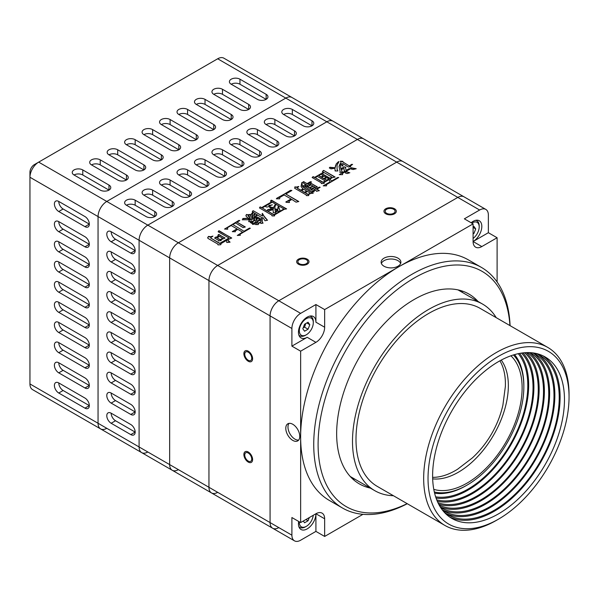 <?xml version="1.0" encoding="UTF-8"?>
<svg xmlns="http://www.w3.org/2000/svg" width="599" height="599" viewBox="0 0 599 599"><rect width="100%" height="100%" fill="white"/><g stroke="black" fill="none" stroke-linecap="round" stroke-linejoin="round"><path stroke-width="0.9" d="M362.957 514.324L324.651 536.442L315.913 531.395L300.638 540.223A12.347 7.128 -60 0 1 294.461 540.83A12.347 7.128 -60 0 1 291.9 535.177L291.9 517.536L300.638 522.575L300.638 351.171L291.9 346.132L291.9 328.484A12.347 7.128 -60 0 1 300.638 313.359L315.913 304.539L324.651 309.578L473.09 223.876L464.352 218.837L479.634 210.017L457.808 197.415A12.347 7.128 -60 0 1 463.978 196.801A12.347 7.128 120 0 0 457.808 197.415L278.805 300.758L457.808 197.415L396.688 162.127A12.347 7.128 -60 0 1 402.857 161.513L485.811 209.403A12.347 7.128 -60 0 1 488.365 215.056L488.365 232.704L497.103 237.743L497.103 281.979M291.9 328.484L270.074 315.883A12.347 7.128 -60 0 1 278.805 300.758A12.347 7.128 120 0 0 270.074 315.883L270.074 522.575L270.074 315.883L208.954 280.594A12.347 7.128 -60 0 1 217.684 265.469L396.688 162.127A12.347 7.128 -60 0 1 402.857 161.513L363.563 138.826A12.347 7.128 120 0 0 357.393 139.44L178.39 242.782A12.347 7.128 120 0 0 169.659 257.907L169.659 464.599A12.347 7.128 120 0 0 172.213 470.252A12.347 7.128 -60 0 1 169.659 464.599L169.659 257.907A12.347 7.128 -60 0 1 178.39 242.782L357.393 139.44A12.347 7.128 -60 0 1 363.563 138.826L333.007 121.185A12.347 7.128 120 0 0 326.829 121.792L147.826 225.142A12.347 7.128 120 0 0 139.095 240.266L139.095 446.959A12.347 7.128 120 0 0 141.656 452.612A12.347 7.128 -60 0 1 139.095 446.959L139.095 240.266A12.347 7.128 -60 0 1 147.826 225.142L326.829 121.792A12.347 7.128 -60 0 1 333.007 121.185L291.968 97.487A12.347 7.128 120 0 0 285.79 98.101L106.787 201.444A12.347 7.128 120 0 0 98.056 216.568L98.056 423.261A12.347 7.128 120 0 0 100.617 428.914A12.347 7.128 -60 0 1 98.056 423.261L98.056 216.568A12.347 7.128 -60 0 1 106.787 201.444L285.79 98.101A12.347 7.128 -60 0 1 291.968 97.487L223.854 58.17A12.347 7.128 120 0 0 217.684 58.777L38.68 162.127A12.347 7.128 120 0 0 29.95 177.252L29.95 172.205A6.177 3.564 120 0 1 34.315 164.643L38.68 162.127L34.315 164.643L38.68 162.127L217.684 265.469L396.688 162.127L217.684 58.777M278.805 527.622A12.347 7.128 -60 0 1 272.635 528.228A12.347 7.128 -60 0 1 270.074 522.575A12.347 7.128 120 0 0 272.635 528.228L211.507 492.94A12.347 7.128 -60 0 1 208.954 487.286L208.954 280.594A12.347 7.128 -60 0 1 217.684 265.469L300.638 313.359M306.314 259.674A4.942 2.853 180 0 1 307.759 261.688A4.942 2.853 180 0 1 302.817 264.541A4.942 2.853 180 0 1 297.875 261.688A4.942 2.853 180 0 1 300.93 259.053A4.942 2.853 180 0 1 306.314 259.674M386.64 213.296A4.942 2.853 180 0 1 385.194 211.275A4.942 2.853 180 0 1 390.136 208.422A4.942 2.853 180 0 1 395.078 211.275A4.942 2.853 180 0 1 392.023 213.91A4.942 2.853 180 0 1 386.64 213.296M248.248 360.246A4.942 2.853 60 0 1 245.021 355.896A4.942 2.853 60 0 1 245.777 351.935A4.942 2.853 60 0 1 250.711 354.788A4.942 2.853 60 0 1 250.711 360.493A4.942 2.853 60 0 1 248.248 360.246M248.248 453.009A4.942 2.853 60 0 1 251.468 457.359A4.942 2.853 60 0 1 250.711 461.32A4.942 2.853 60 0 1 245.777 458.467A4.942 2.853 60 0 1 245.777 452.762A4.942 2.853 60 0 1 248.248 453.009M217.684 492.326A12.347 7.128 -60 0 1 211.507 492.94A12.347 7.128 -60 0 1 208.954 487.286L208.954 280.594L98.056 216.568L29.95 177.252L29.95 383.944A12.347 7.128 120 0 0 32.511 389.597L100.617 428.914A12.347 7.128 -60 0 0 106.787 428.307M218.433 234.494L225.089 238.02L220.926 239.78L221.203 240.573L218.433 240.895L218.433 240.259L214.554 238.02L218.71 235.939L217.879 235.459L218.433 234.494L217.991 235.519M218.71 230.817L231.738 238.02L227.583 239.78L230.076 242.176L226.751 242.498L226.751 240.259L220.926 243.621L220.649 244.736L218.156 244.901L217.879 244.1L208.175 238.499L207.621 237.855L208.452 236.418L210.676 236.74L212.892 236.096L210.676 237.698L210.953 238.177L219.818 243.299L228.968 238.02L218.156 231.776L218.71 230.817L218.268 231.835M244.212 231.132L249.483 228.092L250.315 228.256L240.057 234.179L240.334 235.295L237.286 235.459L242.55 232.098L237.84 229.372L235.34 230.817L235.34 231.776L232.292 231.618L237.009 228.893L231.184 225.531L227.306 227.777L227.583 229.215L224.535 229.058L238.949 220.41L239.78 220.574L237.009 222.169L245.32 226.976L243.104 227.613L235.617 222.97L232.846 224.573L244.212 231.386L232.846 224.573M248.368 214.652L250.315 214.487L248.091 215.767L250.038 217.534L250.315 215.767L252.531 212.57L253.085 212.892L251.7 216.254L251.7 218.171L252.531 218.328L253.085 215.453L254.47 214.008L255.024 214.33L253.639 218.328L254.47 218.493L256.409 215.131L257.241 215.288L256.132 216.568L256.132 219.129L257.518 218.328L256.686 217.849L257.518 217.048L261.119 219.129L262.235 218.171L262.235 222.012L263.066 223.135L260.842 223.449L260.565 222.334L258.072 223.771L258.349 224.573L255.578 224.573L256.686 222.012L254.47 223.292L254.747 224.093L252.531 224.415L252.531 223.771L250.315 222.491L254.747 219.93L254.47 219.129L251.423 219.294L250.869 221.533L248.929 221.69L248.929 220.732L250.038 219.773L242.273 219.773L242.827 219.451L242.827 218.493L246.429 218.328L250.315 219.294L250.869 218.972L248.368 218.171L246.706 216.89L245.875 215.767L246.429 214.487L248.368 214.906L247.26 214.652M263.897 215.932L267.498 220.252L265.005 220.732L263.066 217.692L262.235 217.849L252.254 211.769L253.362 210.811L262.512 216.089L262.235 213.371L263.897 215.932L262.512 213.529M271.1 200.246L286.622 208.886L284.128 209.373L274.432 214.974L274.432 215.932L272.208 215.932L271.931 215.131L259.457 207.928L260.011 206.969L261.681 207.606L271.654 201.848L270.546 201.204L271.1 200.246L270.658 201.271M291.893 190.482L285.79 194.009L298.819 201.526L296.048 202.17L291.893 199.445L288.845 201.204L289.399 202.484L286.344 202.327L285.79 202.005L291.062 198.965L284.128 194.967L279.696 197.528L279.696 198.808L276.371 198.808L290.508 190.325L291.893 190.482M320.166 187.285L316.841 189.202L319.334 190.647L316.564 191.283L315.456 190.003L314.071 190.804L313.794 191.927L311.57 191.605L314.902 189.681L313.24 188.722L312.124 189.366L312.124 190.003L310.185 190.168L305.475 187.128L306.306 186.326L308.245 185.847L306.583 184.881L305.198 185.683L305.198 186.641L302.982 186.641L305.475 188.722L313.24 193.207L310.462 193.522L308.522 194.645L308.522 195.603L306.306 195.603L306.306 194.967L294.663 188.243L294.94 186.806L296.048 187.128L298.819 186.484L297.156 188.086L300.765 190.168L302.982 188.887L301.042 186.484L301.874 182.485L302.428 186.326L305.752 184.402L302.705 182.643L303.259 181.684L307.137 183.601L310.462 181.684L311.57 182.006L307.968 184.08L309.631 185.046L310.462 184.567L309.908 184.245L311.293 183.444L317.395 186.963L314.625 187.921L316.287 188.887L319.334 187.128L320.166 187.285M331.809 180.883L337.626 177.521L338.742 177.521L326.545 184.567L326.545 185.847L323.213 185.847L330.146 181.841L329.038 179.603L324.044 182.485L324.044 183.444L321.551 183.601L321.274 182.8L312.124 177.521L312.963 176.72L314.625 177.364L323.49 172.242L322.382 171.599L323.767 170.483L335.133 177.042L332.363 177.678L329.869 179.123L331.809 181.138L329.869 179.123M337.072 165.039L337.072 169.203L337.903 170.962L335.133 170.962L334.856 168.237L330.977 168.881L329.315 167.922L329.869 167.278L335.133 167.757L336.241 163.916L338.465 161.678L339.019 161.678L337.072 165.039M346.222 170.318L349.269 168.559L350.378 168.881L342.343 173.523L342.621 174.638L339.296 174.638L345.114 170.962L344.283 171.119L344.006 168.401L341.235 169.682L342.343 171.92L339.85 172.4L340.127 171.599L339.019 166.477L340.127 163.594L340.958 163.759L340.404 165.998L340.958 168.881L344.006 166.799L345.945 167.278L345.391 167.6L346.222 170.573L345.391 167.6M349.823 172.722L347.33 173.523L345.668 173.201L345.391 172.078L346.222 171.599L348.992 172.557M349.546 165.841L351.493 164.396L352.601 164.396L350.378 165.998L350.655 166.799L348.161 166.956L342.621 163.437L342.898 165.841L342.066 165.998L340.404 161.198L342.898 161.356L342.898 162L349.546 166.088L342.898 162M351.209 167.757L356.203 168.716L353.155 169.517L351.493 169.203L350.655 168.079L351.209 167.757L350.804 168.244M224.782 238.095L218.987 234.494M218.987 234.748L218.433 234.748M216.217 237.376L218.71 235.939M216.217 237.631L215.662 237.054M215.662 237.309L214.727 238.117M218.433 240.506L218.433 240.895M221.121 240.588L220.926 239.78M231.431 238.095L219.264 230.817M219.264 231.064L218.71 231.064M219.818 243.299L228.968 238.02M219.818 243.553L210.953 238.177M210.953 238.432L210.676 237.698M212.615 236.508L210.676 236.74M210.676 236.987L209.56 236.74M209.56 236.987L209.006 236.418M209.006 236.665L208.452 236.418M208.452 236.665L207.711 237.96M217.879 244.347L217.879 244.736M220.926 244.579L220.926 243.868M226.751 240.506L226.751 242.498M229.731 242.228L228.968 241.539M228.968 241.786L227.583 239.78M249.985 228.444L249.483 228.092M249.483 228.346L244.212 231.386M245.028 227.058L237.009 222.169M239.45 220.761L238.949 220.41M238.949 220.664L224.535 229.058M227.77 229.103L227.306 227.777M232.509 231.738L237.009 228.893M237.286 235.459L242.55 232.098M240.281 235.325L240.057 234.179M250.038 214.584L248.368 214.906M247.26 214.906L246.429 214.487M246.429 214.742L245.942 215.865M250.315 219.294L250.869 218.972M250.315 219.541L248.645 218.65M248.645 218.905L246.429 218.328M246.429 218.583L242.827 218.747M242.602 219.833L242.827 219.451M248.929 220.732L250.038 219.773M248.929 220.986L248.72 221.578M251.423 221.855L254.747 219.93M251.423 222.102L251.146 221.69M251.146 221.944L250.472 222.588M252.531 224.026L252.531 224.415M254.665 224.101L254.47 223.292M256.409 223.135L256.686 222.012M256.409 223.382L255.908 224.55M258.244 224.513L258.072 223.771M260.842 223.068L260.842 223.449M262.894 223.157L262.235 222.012M262.235 222.266L261.958 220.252M262.197 218.403L261.958 218.014M261.958 218.261L261.119 219.129M261.119 219.384L257.518 217.048M257.241 217.467L256.836 217.939M256.132 219.129L257.518 218.328M256.132 219.384L255.855 218.014M256.964 215.385L256.409 215.131M256.409 215.385L255.855 215.767M255.855 216.022L255.024 216.89M255.024 217.145L254.47 218.493M254.47 218.747L253.639 218.328M253.639 218.583L253.639 217.946M255.024 214.262L254.47 214.008M254.47 214.262L253.085 215.453M253.085 215.7L252.531 216.98M251.7 218.171L252.531 218.328M252.988 213.087L252.531 212.57M252.531 212.825L251.423 213.85M251.423 214.105L250.315 215.767M250.315 216.022L250.038 217.534M250.038 217.781L248.091 216.089M267.296 220.29L265.559 218.171M265.559 218.425L263.897 216.187M262.512 213.783L262.235 213.371M262.235 213.626L262.235 214.652M253.362 210.811L262.512 216.089M253.362 211.065L252.808 210.811M252.808 211.065L252.359 211.836M286.3 208.954L271.654 200.246M271.654 200.5L271.1 200.5M261.681 207.606L271.654 201.848M261.681 207.86L260.565 206.969M260.565 207.224L260.011 206.969M260.011 207.224L259.569 207.995M271.931 215.385L271.931 215.767M274.634 215.812L274.432 214.974M298.512 201.601L285.79 194.009M291.526 190.692L290.508 190.325M290.508 190.579L276.648 198.329M279.696 198.808L279.696 197.775M286.015 202.133L291.062 198.965M289.542 202.402L288.845 201.204M319.02 190.714L316.841 189.202M319.836 187.472L319.334 187.128M319.334 187.375L316.287 188.887M316.287 189.134L314.625 187.921M317.088 187.038L311.293 183.444M311.293 183.698L310.739 183.444M310.739 183.698L310.072 184.335M309.631 185.046L310.462 184.567M309.631 185.293L307.968 184.08M311.285 182.171L310.462 181.684M310.462 181.931L307.137 183.601M307.137 183.856L303.813 181.684M303.813 181.931L303.259 181.684M303.259 181.931L302.809 182.702M302.428 186.326L305.752 184.402M302.428 186.574L302.151 184.567M302.151 184.814L301.874 182.485M301.874 182.732L301.042 186.484M300.765 190.168L302.982 188.887M300.765 190.415L297.156 188.086M298.542 186.895L297.433 186.963M297.433 187.217L296.048 187.128M296.048 187.375L295.217 186.963M295.217 187.217L294.94 186.806M294.94 187.375L294.715 188.273M306.306 195.222L306.306 195.603M308.725 195.491L308.522 194.645M312.873 193.245L305.475 188.722M305.475 188.977L303.813 187.442M303.813 187.697L302.982 186.641M305.4 186.529L305.198 185.683M307.137 186.484L308.245 185.847M307.137 186.738L306.86 186.326M306.86 186.574L306.306 186.326M306.306 186.574L305.64 187.217M312.124 190.003L312.124 189.613M311.794 191.732L314.902 189.681M314.071 191.762L314.071 191.059M316.287 190.737L316.287 191.126M338.3 177.776L337.626 177.521M337.626 177.776L331.809 181.138M334.826 177.117L323.767 170.483M323.767 170.73L323.213 170.483M323.213 170.73L322.517 171.673M314.625 177.364L323.49 172.242M314.625 177.611L313.517 176.72M313.517 176.975L312.963 176.72M312.963 176.975L312.289 177.618M321.274 183.054L321.274 183.444M324.254 183.324L324.044 182.485M323.617 185.862L330.146 181.841M326.545 185.847L326.545 184.814M337.791 170.97L337.072 169.45L337.072 165.294M338.18 162.089L336.241 163.916M336.241 164.171L335.41 165.998M335.41 166.252L335.133 167.757M335.133 168.012L334.025 167.757M334.025 168.012L331.532 167.6M331.532 167.855L330.423 167.278M330.423 167.533L329.869 167.278M335.245 171.022L335.41 170.483M350.093 169.045L349.269 168.559M349.269 168.813L346.222 170.573M345.638 167.458L344.006 166.799M344.006 167.054L340.958 168.881M340.958 169.135L340.681 167.757M340.681 168.012L340.404 165.998M340.898 163.976L340.681 163.594M340.681 163.849L340.127 163.594M340.127 163.849L339.034 166.679M339.85 172.4L340.127 171.599M342.246 171.973L341.235 169.682M344.283 170.408L344.283 171.119M339.296 174.638L345.114 170.962M342.568 174.676L342.343 173.523M348.992 172.812L346.499 171.763M346.499 172.01L346.222 171.599M346.222 171.853L345.391 172.4M352.249 164.65L351.493 164.396M351.493 164.65L349.546 166.088M342.898 161.61L340.494 161.453M342.868 165.856L342.621 163.437M350.587 166.844L350.378 165.998M355.836 168.903L351.209 168.012M222.588 238.432L220.095 239.87L217.048 237.855L220.095 239.615L222.588 238.432M256.132 221.944L253.639 223.382L251.977 222.424L253.639 223.135L256.132 221.944M259.734 219.863L257.518 221.143L256.132 220.028L257.518 220.889L259.734 219.863M260.842 220.185L260.842 221.787L257.795 223.547L257.518 221.533L257.795 222.581M275.263 204.821L276.094 204.663L275.263 204.821L273.593 207.703L269.992 206.902L269.528 207.389M267.221 210.811L267.775 209.53L273.316 208.886L273.593 207.771L273.316 209.141L267.775 209.785L267.221 211.065L262.235 207.928L267.221 211.065M272.275 204.978L268.884 205.622M277.756 210.099L275.263 211.544L274.986 209.53L275.263 211.29L277.756 210.099M280.25 211.222L283.851 208.886L280.25 211.222L278.31 206.58L277.756 209.463L274.709 208.729L277.756 209.463M279.973 211.38L273.87 214.906L267.775 211.133L273.87 214.652L279.973 211.38M278.033 210.9L275.817 211.934L275.54 212.727L273.316 212.727L273.316 212.091L273.151 212.63M275.817 212.57L275.817 212.181M306.583 191.216L304.367 192.496L301.596 190.647L304.367 192.242L306.583 191.216M310.185 193.297L307.968 194.578L305.198 192.728L307.968 194.323L310.185 193.297M312.678 186.094L309.354 188.019L307.691 187.053L309.354 187.764L312.678 186.094M314.625 187.217L311.293 189.134L309.908 188.333L311.293 188.887L314.625 187.217M323.213 175.851L320.997 177.132L318.78 175.604L320.997 176.885L323.213 175.851M325.991 177.454L323.767 178.734L321.828 177.611L323.767 178.48L325.991 177.454M328.761 179.056L326.545 180.336L324.598 179.213L326.545 180.082L328.761 179.056M325.152 181.138L322.936 182.418L315.179 177.678L322.936 182.163L325.152 181.138M331.809 177.297L329.869 178.412L322.105 173.68L329.869 178.165L331.809 177.297M222.588 238.177L219.541 236.418L217.048 237.855M256.132 221.69L255.024 220.41L251.977 222.169M259.734 219.608L258.072 218.65L256.132 219.773M257.795 223.547L260.842 221.787M260.842 221.533L260.842 219.93L257.518 221.533M257.795 222.334L257.795 223.292M276.094 204.409L272.208 202.17L265.836 205.846M268.884 205.367L272.208 204.978M272.208 204.731L267.775 206.969L266.113 206.969L265.282 206.168L262.235 207.928M273.593 207.771L270.546 208.25L269.715 207.059M269.992 206.648L270.546 207.224M270.546 206.969L272.208 207.539M272.208 207.291L273.593 207.703M273.593 207.449L274.147 206.423M274.147 206.168L275.263 204.566M277.756 209.852L274.986 209.53M283.851 208.886L276.371 204.566L275.263 205.532L274.709 208.729M277.756 209.208L278.033 206.737M278.31 206.326L278.587 206.737M278.587 206.49L279.696 209.942M279.696 209.687L280.25 210.968M279.973 211.133L278.033 211.29M273.316 212.091L273.039 209.687L267.775 211.133M306.583 190.961L303.813 189.366L301.596 190.647M310.185 193.043L307.414 191.448L305.198 192.728M312.678 185.847L311.016 184.881L307.691 186.806M314.625 186.963L313.24 186.162L309.908 188.086M323.213 175.604L320.997 174.324L318.78 175.604M325.991 177.199L324.044 176.084L321.828 177.364M328.761 178.802L326.822 177.678L324.598 178.959M325.152 180.883L317.395 176.398L315.179 177.678M331.809 177.042L324.044 172.557L322.105 173.68M178.39 469.646A12.347 7.128 -60 0 1 172.213 470.252L100.617 428.914M313.24 515.297A9.876 5.705 -60 0 1 306.314 526.356L305.438 526.858A11.111 6.417 -60 0 1 299.882 527.412A11.111 6.417 -60 0 1 298.811 526.491M306.314 526.356A9.876 5.705 -60 0 1 299.328 522.328A9.876 5.705 -60 0 1 299.335 521.826M303.319 521.025L304.562 522.792L308.058 520.778L309.301 517.573M305.902 519.535L308.058 520.778M309.661 316.13A11.111 6.417 -60 0 1 310.993 316.594A11.111 6.417 -60 0 1 313.299 321.678L313.299 322.689A9.876 5.705 -60 0 1 306.314 334.789A9.876 5.705 -60 0 1 299.328 330.753A9.876 5.705 -60 0 1 306.314 318.653A9.876 5.705 -60 0 1 313.299 322.689M306.314 334.789L305.438 335.29A11.111 6.417 -60 0 1 299.882 335.844A11.111 6.417 -60 0 1 298.811 334.923M308.058 329.203L309.803 324.703L308.058 322.217L304.562 324.239L302.817 328.739L304.562 331.225L308.058 329.203L304.562 327.189L303.229 327.683M306.778 322.958L309.803 324.703M305.745 323.55L304.562 327.189M475.569 220.342A11.111 6.417 -60 0 1 476.901 220.806A11.111 6.417 -60 0 1 479.2 225.898L479.2 226.901A9.876 5.705 -60 0 1 473.09 238.439M471.787 223.127A9.876 5.705 -60 0 1 479.2 226.901M473.09 233.924L473.959 233.423L475.711 228.923L473.959 226.437L473.09 226.939M473.09 227.41L475.711 228.923M473.09 232.921L473.959 233.423M352.249 478.556A109.595 63.277 120 0 0 355.027 479.26M462.772 292.641A109.595 63.277 120 0 0 460.766 290.59M370.309 488.08A109.595 63.277 -60 0 1 359.355 483.895A109.595 63.277 -60 0 1 342.553 396.074A109.595 63.277 -60 0 1 414.149 299.5A109.595 63.277 -60 0 1 468.942 294.072A109.595 63.277 -60 0 1 478.054 301.469M292.776 424.272A9.876 5.705 60 0 1 299.23 432.98A9.876 5.705 60 0 1 297.718 440.894A9.876 5.705 60 0 1 287.834 435.188A9.876 5.705 60 0 1 287.834 423.785A9.876 5.705 60 0 1 292.776 424.272M397.998 258.162A9.876 5.705 180 0 1 400.888 262.19A9.876 5.705 180 0 1 391.012 267.895A9.876 5.705 180 0 1 381.129 262.19A9.876 5.705 180 0 1 387.231 256.926A9.876 5.705 180 0 1 397.998 258.162M479.634 210.017A12.347 7.128 -60 0 1 485.811 209.403M509.944 325.579A135.838 78.424 120 0 0 411.812 279.456A135.838 78.424 120 0 0 318.129 441.718A135.838 78.424 120 0 0 407.14 503.639M298.684 440.048A9.876 5.705 60 0 1 294.963 439.142A9.876 5.705 60 0 1 288.845 431.445A9.876 5.705 60 0 1 289.047 423.366M381.376 263.455A9.876 5.705 180 0 1 388.264 259.232A9.876 5.705 180 0 1 397.998 260.677A9.876 5.705 180 0 1 400.641 263.455M291.9 346.132L307.182 337.304A12.347 7.128 -60 0 1 301.012 337.918A12.347 7.128 -60 0 1 299.118 328.027A12.347 7.128 -60 0 1 307.182 317.141A12.347 7.128 -60 0 1 313.359 316.534A12.347 7.128 -60 0 1 315.913 322.187L315.913 304.539M324.651 309.578L324.651 327.226A12.347 7.128 -60 0 1 315.913 342.351L300.638 351.171M342.508 508.034L329.405 500.472A138.923 80.206 -60 0 1 300.638 436.873A138.923 80.206 -60 0 1 398.867 266.727A138.923 80.206 -60 0 1 468.328 259.846L481.424 267.409A138.923 80.206 120 0 0 342.501 347.622A138.923 80.206 120 0 0 342.508 508.034A138.923 80.206 120 0 0 407.283 503.722M300.638 522.575L315.913 513.755A12.347 7.128 -60 0 1 322.09 513.141A12.347 7.128 -60 0 1 324.651 518.794L324.651 536.442M315.913 531.395L315.913 513.755A12.347 7.128 -60 0 1 310.529 526.184A12.347 7.128 -60 0 1 301.012 529.494A12.347 7.128 -60 0 1 298.676 521.444M471.128 222.746A12.347 7.128 -60 0 1 473.09 221.36A12.347 7.128 -60 0 1 479.26 220.746A12.347 7.128 -60 0 1 481.154 230.645A12.347 7.128 -60 0 1 473.09 241.524L488.365 232.704M497.103 237.743L481.821 246.563A12.347 7.128 -60 0 1 475.643 247.177A12.347 7.128 -60 0 1 473.09 241.524L473.09 223.876M510.086 325.669A138.923 80.206 120 0 0 481.424 267.409M147.826 451.998A12.347 7.128 -60 0 1 141.656 452.612M130.799 253.122L111.152 241.779A6.177 3.564 60 0 1 107.124 236.335A6.177 3.564 60 0 1 108.067 231.386A6.177 3.564 60 0 1 111.152 231.693L130.799 243.037A6.177 3.564 60 0 1 134.835 248.48A6.177 3.564 60 0 1 133.891 253.422A6.177 3.564 60 0 1 130.799 253.122L135.164 250.599L115.525 239.256L111.152 241.779M130.799 273.286L111.152 261.943A6.177 3.564 60 0 1 107.124 256.499A6.177 3.564 60 0 1 108.067 251.55A6.177 3.564 60 0 1 111.152 251.857L130.799 263.201A6.177 3.564 60 0 1 134.835 268.644A6.177 3.564 60 0 1 133.891 273.593A6.177 3.564 60 0 1 130.799 273.286L135.164 270.763L115.525 259.419L111.152 261.943M130.799 293.45L111.152 282.107A6.177 3.564 60 0 1 107.124 276.663A6.177 3.564 60 0 1 108.067 271.721A6.177 3.564 60 0 1 111.152 272.021L130.799 283.364A6.177 3.564 60 0 1 134.835 288.808A6.177 3.564 60 0 1 133.891 293.757A6.177 3.564 60 0 1 130.799 293.45L135.164 290.927L115.525 279.583L111.152 282.107M130.799 313.614L111.152 302.27A6.177 3.564 60 0 1 107.124 296.834A6.177 3.564 60 0 1 108.067 291.885A6.177 3.564 60 0 1 111.152 292.192L130.799 303.536A6.177 3.564 60 0 1 134.835 308.972A6.177 3.564 60 0 1 133.891 313.921A6.177 3.564 60 0 1 130.799 313.614L135.164 311.098L115.525 299.755L111.152 302.27M130.799 333.778L111.152 322.434A6.177 3.564 60 0 1 107.124 316.998A6.177 3.564 60 0 1 108.067 312.049A6.177 3.564 60 0 1 111.152 312.356L130.799 323.7A6.177 3.564 60 0 1 134.835 329.136A6.177 3.564 60 0 1 133.891 334.085A6.177 3.564 60 0 1 130.799 333.778L135.164 331.262L115.525 319.918L111.152 322.434M130.799 353.949L111.152 342.606A6.177 3.564 60 0 1 107.124 337.162A6.177 3.564 60 0 1 108.067 332.213A6.177 3.564 60 0 1 111.152 332.52L130.799 343.863A6.177 3.564 60 0 1 134.835 349.307A6.177 3.564 60 0 1 133.891 354.249A6.177 3.564 60 0 1 130.799 353.949L135.164 351.426L115.525 340.082L111.152 342.606M130.799 374.113L111.152 362.769A6.177 3.564 60 0 1 107.124 357.326A6.177 3.564 60 0 1 108.067 352.377A6.177 3.564 60 0 1 111.152 352.684L130.799 364.027A6.177 3.564 60 0 1 134.835 369.471A6.177 3.564 60 0 1 133.891 374.42A6.177 3.564 60 0 1 130.799 374.113L135.164 371.59L115.525 360.246L111.152 362.769M130.799 394.277L111.152 382.933A6.177 3.564 60 0 1 107.124 377.49A6.177 3.564 60 0 1 108.067 372.548A6.177 3.564 60 0 1 111.152 372.848L130.799 384.191A6.177 3.564 60 0 1 134.835 389.635A6.177 3.564 60 0 1 133.891 394.584A6.177 3.564 60 0 1 130.799 394.277L135.164 391.753L115.525 380.41L111.152 382.933M130.799 414.441L111.152 403.097A6.177 3.564 60 0 1 107.124 397.661A6.177 3.564 60 0 1 108.067 392.712A6.177 3.564 60 0 1 111.152 393.019L130.799 404.362A6.177 3.564 60 0 1 134.835 409.798A6.177 3.564 60 0 1 133.891 414.748A6.177 3.564 60 0 1 130.799 414.441L135.164 411.917L115.525 400.581L111.152 403.097M130.799 434.604L111.152 423.261A6.177 3.564 60 0 1 107.124 417.825A6.177 3.564 60 0 1 108.067 412.876A6.177 3.564 60 0 1 111.152 413.183L130.799 424.526A6.177 3.564 60 0 1 134.835 429.962A6.177 3.564 60 0 1 133.891 434.911A6.177 3.564 60 0 1 130.799 434.604L135.164 432.089L115.525 420.745L111.152 423.261M303.251 125.827L283.612 114.484A6.177 3.564 180 0 1 281.8 111.961A6.177 3.564 180 0 1 285.611 108.674A6.177 3.564 180 0 1 292.342 109.445L311.989 120.788A6.177 3.564 180 0 1 313.794 123.304A6.177 3.564 180 0 1 309.983 126.599A6.177 3.564 180 0 1 303.251 125.827M285.79 135.913L266.143 124.57A6.177 3.564 180 0 1 264.339 122.046A6.177 3.564 180 0 1 268.15 118.752A6.177 3.564 180 0 1 274.874 119.523L294.521 130.867A6.177 3.564 180 0 1 296.333 133.39A6.177 3.564 180 0 1 292.522 136.684A6.177 3.564 180 0 1 285.79 135.913M268.33 145.991L248.682 134.648A6.177 3.564 180 0 1 246.87 132.132A6.177 3.564 180 0 1 250.682 128.837A6.177 3.564 180 0 1 257.413 129.609L277.06 140.952A6.177 3.564 180 0 1 278.864 143.475A6.177 3.564 180 0 1 275.053 146.762A6.177 3.564 180 0 1 268.33 145.991M250.861 156.077L231.214 144.733A6.177 3.564 180 0 1 229.41 142.21A6.177 3.564 180 0 1 233.221 138.916A6.177 3.564 180 0 1 239.952 139.694L259.599 151.03A6.177 3.564 180 0 1 261.404 153.554A6.177 3.564 180 0 1 257.592 156.848A6.177 3.564 180 0 1 250.861 156.077M233.4 166.155L213.753 154.812A6.177 3.564 180 0 1 211.949 152.296A6.177 3.564 180 0 1 215.76 149.001A6.177 3.564 180 0 1 222.484 149.772L242.131 161.116A6.177 3.564 180 0 1 243.943 163.639A6.177 3.564 180 0 1 240.132 166.934A6.177 3.564 180 0 1 233.4 166.155M215.939 176.241L196.292 164.897A6.177 3.564 180 0 1 194.48 162.374A6.177 3.564 180 0 1 198.291 159.079A6.177 3.564 180 0 1 205.023 159.858L224.67 171.202A6.177 3.564 180 0 1 226.474 173.717A6.177 3.564 180 0 1 222.663 177.012A6.177 3.564 180 0 1 215.939 176.241M198.471 186.319L178.824 174.983A6.177 3.564 180 0 1 177.019 172.46A6.177 3.564 180 0 1 180.831 169.165A6.177 3.564 180 0 1 187.562 169.936L207.202 181.28A6.177 3.564 180 0 1 209.014 183.803A6.177 3.564 180 0 1 205.202 187.098A6.177 3.564 180 0 1 198.471 186.319M181.01 196.405L161.363 185.061A6.177 3.564 180 0 1 159.551 182.538A6.177 3.564 180 0 1 163.37 179.251A6.177 3.564 180 0 1 170.094 180.022L189.741 191.366A6.177 3.564 180 0 1 191.553 193.881A6.177 3.564 180 0 1 187.742 197.176A6.177 3.564 180 0 1 181.01 196.405M163.549 206.49L143.902 195.147A6.177 3.564 180 0 1 142.09 192.623A6.177 3.564 180 0 1 145.901 189.329A6.177 3.564 180 0 1 152.633 190.1L172.28 201.444A6.177 3.564 180 0 1 174.084 203.967A6.177 3.564 180 0 1 170.273 207.261A6.177 3.564 180 0 1 163.549 206.49M146.081 216.568L126.434 205.225A6.177 3.564 180 0 1 124.629 202.709A6.177 3.564 180 0 1 128.441 199.415A6.177 3.564 180 0 1 135.164 200.186L154.812 211.529A6.177 3.564 180 0 1 156.624 214.053A6.177 3.564 180 0 1 152.812 217.34A6.177 3.564 180 0 1 146.081 216.568M111.152 231.693A6.177 3.564 -120 0 0 115.525 239.256M111.152 251.857A6.177 3.564 -120 0 0 115.525 259.419M111.152 272.021A6.177 3.564 -120 0 0 115.525 279.583M111.152 292.192A6.177 3.564 -120 0 0 115.525 299.755M111.152 312.356A6.177 3.564 -120 0 0 115.525 319.918M111.152 332.52A6.177 3.564 -120 0 0 115.525 340.082M111.152 352.684A6.177 3.564 -120 0 0 115.525 360.246M111.152 372.848A6.177 3.564 -120 0 0 115.525 380.41M111.152 393.019A6.177 3.564 -120 0 0 115.525 400.581M111.152 413.183A6.177 3.564 -120 0 0 115.525 420.745M311.989 120.788L311.989 125.827L292.342 114.484A6.177 3.564 0 0 0 283.612 114.484M294.521 130.867L294.521 135.913L274.874 124.57A6.177 3.564 0 0 0 266.143 124.57M277.06 140.952L277.06 145.991L257.413 134.648A6.177 3.564 0 0 0 248.682 134.648M259.599 151.03L259.599 156.077L239.952 144.733A6.177 3.564 0 0 0 231.214 144.733M242.131 161.116L242.131 166.155L222.484 154.812A6.177 3.564 0 0 0 213.753 154.812M224.67 171.202L224.67 176.241L205.023 164.897A6.177 3.564 0 0 0 196.292 164.897M207.202 181.28L207.202 186.319L187.562 174.983A6.177 3.564 0 0 0 178.824 174.983M189.741 191.366L189.741 196.405L170.094 185.061A6.177 3.564 0 0 0 161.363 185.061M172.28 201.444L172.28 206.49L152.633 195.147A6.177 3.564 0 0 0 143.902 195.147M154.812 211.529L154.812 216.568L135.164 205.225A6.177 3.564 0 0 0 126.434 205.225M266.143 94.32A6.177 3.564 180 0 1 267.955 96.843A6.177 3.564 180 0 1 264.144 100.13A6.177 3.564 180 0 1 257.413 99.359L231.214 84.234A6.177 3.564 180 0 1 229.41 81.719A6.177 3.564 180 0 1 233.221 78.424A6.177 3.564 180 0 1 239.952 79.195L266.143 94.32L266.143 99.359L239.952 84.234A6.177 3.564 0 0 0 231.214 84.234M248.682 104.406A6.177 3.564 180 0 1 250.487 106.922A6.177 3.564 180 0 1 246.676 110.216A6.177 3.564 180 0 1 239.952 109.445L213.753 94.32A6.177 3.564 180 0 1 211.949 91.797A6.177 3.564 180 0 1 215.76 88.502A6.177 3.564 180 0 1 222.484 89.281L248.682 104.406L248.682 109.445L222.484 94.32A6.177 3.564 0 0 0 213.753 94.32M231.214 114.484A6.177 3.564 180 0 1 233.026 117.007A6.177 3.564 180 0 1 229.215 120.302A6.177 3.564 180 0 1 222.484 119.523L196.292 104.406A6.177 3.564 180 0 1 194.48 101.882A6.177 3.564 180 0 1 198.291 98.588A6.177 3.564 180 0 1 205.023 99.359L231.214 114.484L231.214 119.523L205.023 104.406A6.177 3.564 0 0 0 196.292 104.406M213.753 124.57A6.177 3.564 180 0 1 215.565 127.085A6.177 3.564 180 0 1 211.754 130.38A6.177 3.564 180 0 1 205.023 129.609L178.824 114.484A6.177 3.564 180 0 1 177.019 111.961A6.177 3.564 180 0 1 180.831 108.674A6.177 3.564 180 0 1 187.562 109.445L213.753 124.57L213.753 129.609L187.562 114.484A6.177 3.564 0 0 0 178.824 114.484M196.292 134.648A6.177 3.564 180 0 1 198.097 137.171A6.177 3.564 180 0 1 194.286 140.465A6.177 3.564 180 0 1 187.562 139.694L161.363 124.57A6.177 3.564 180 0 1 159.551 122.046A6.177 3.564 180 0 1 163.37 118.752A6.177 3.564 180 0 1 170.094 119.523L196.292 134.648L196.292 139.694L170.094 124.57A6.177 3.564 0 0 0 161.363 124.57M178.824 144.733A6.177 3.564 180 0 1 180.636 147.249A6.177 3.564 180 0 1 176.825 150.544A6.177 3.564 180 0 1 170.094 149.772L143.902 134.648A6.177 3.564 180 0 1 142.09 132.132A6.177 3.564 180 0 1 145.901 128.837A6.177 3.564 180 0 1 152.633 129.609L178.824 144.733L178.824 149.772L152.633 134.648A6.177 3.564 0 0 0 143.902 134.648M161.363 154.812A6.177 3.564 180 0 1 163.175 157.335A6.177 3.564 180 0 1 159.356 160.629A6.177 3.564 180 0 1 152.633 159.858L126.434 144.733A6.177 3.564 180 0 1 124.629 142.21A6.177 3.564 180 0 1 128.441 138.916A6.177 3.564 180 0 1 135.164 139.694L161.363 154.812L161.363 159.858L135.164 144.733A6.177 3.564 0 0 0 126.434 144.733M143.902 164.897A6.177 3.564 180 0 1 145.707 167.421A6.177 3.564 180 0 1 141.896 170.708A6.177 3.564 180 0 1 135.164 169.936L108.973 154.812A6.177 3.564 180 0 1 107.161 152.296A6.177 3.564 180 0 1 110.972 149.001A6.177 3.564 180 0 1 117.703 149.772L143.902 164.897L143.902 169.936L117.703 154.812A6.177 3.564 0 0 0 108.973 154.812M126.434 174.983A6.177 3.564 180 0 1 128.246 177.499A6.177 3.564 180 0 1 124.435 180.793A6.177 3.564 180 0 1 117.703 180.022L91.512 164.897A6.177 3.564 180 0 1 89.7 162.374A6.177 3.564 180 0 1 93.511 159.079A6.177 3.564 180 0 1 100.243 159.858L126.434 174.983L126.434 180.022L100.243 164.897A6.177 3.564 0 0 0 91.512 164.897M108.973 185.061A6.177 3.564 180 0 1 110.778 187.584A6.177 3.564 180 0 1 106.966 190.879A6.177 3.564 180 0 1 100.243 190.1L74.044 174.983A6.177 3.564 180 0 1 72.239 172.46A6.177 3.564 180 0 1 76.051 169.165A6.177 3.564 180 0 1 82.774 169.936L108.973 185.061L108.973 190.1L82.774 174.983A6.177 3.564 0 0 0 74.044 174.983M84.961 216.568A6.177 3.564 60 0 1 88.996 222.012A6.177 3.564 60 0 1 88.046 226.961A6.177 3.564 60 0 1 84.961 226.654L58.762 211.529A6.177 3.564 60 0 1 54.734 206.086A6.177 3.564 60 0 1 55.677 201.144A6.177 3.564 60 0 1 58.762 201.444L84.961 216.568M84.961 236.732A6.177 3.564 60 0 1 88.996 242.176A6.177 3.564 60 0 1 88.046 247.125A6.177 3.564 60 0 1 84.961 246.818L58.762 231.693A6.177 3.564 60 0 1 54.734 226.25A6.177 3.564 60 0 1 55.677 221.308A6.177 3.564 60 0 1 58.762 221.615L84.961 236.732M84.961 256.904A6.177 3.564 60 0 1 88.996 262.34A6.177 3.564 60 0 1 88.046 267.289A6.177 3.564 60 0 1 84.961 266.982L58.762 251.857A6.177 3.564 60 0 1 54.734 246.421A6.177 3.564 60 0 1 55.677 241.472A6.177 3.564 60 0 1 58.762 241.779L84.961 256.904M84.961 277.067A6.177 3.564 60 0 1 88.996 282.503A6.177 3.564 60 0 1 88.046 287.453A6.177 3.564 60 0 1 84.961 287.146L58.762 272.028A6.177 3.564 60 0 1 54.734 266.585A6.177 3.564 60 0 1 55.677 261.636A6.177 3.564 60 0 1 58.762 261.943L84.961 277.067M84.961 297.231A6.177 3.564 60 0 1 88.996 302.675A6.177 3.564 60 0 1 88.046 307.616A6.177 3.564 60 0 1 84.961 307.317L58.762 292.192A6.177 3.564 60 0 1 54.734 286.749A6.177 3.564 60 0 1 55.677 281.8A6.177 3.564 60 0 1 58.762 282.107L84.961 297.231M84.961 317.395A6.177 3.564 60 0 1 88.996 322.839A6.177 3.564 60 0 1 88.046 327.788A6.177 3.564 60 0 1 84.961 327.481L58.762 312.356A6.177 3.564 60 0 1 54.734 306.913A6.177 3.564 60 0 1 55.677 301.963A6.177 3.564 60 0 1 58.762 302.27L84.961 317.395M84.961 337.559A6.177 3.564 60 0 1 88.996 343.002A6.177 3.564 60 0 1 88.046 347.952A6.177 3.564 60 0 1 84.961 347.645L58.762 332.52A6.177 3.564 60 0 1 54.734 327.076A6.177 3.564 60 0 1 55.677 322.135A6.177 3.564 60 0 1 58.762 322.442L84.961 337.559M84.961 357.73A6.177 3.564 60 0 1 88.996 363.166A6.177 3.564 60 0 1 88.046 368.115A6.177 3.564 60 0 1 84.961 367.808L58.762 352.684A6.177 3.564 60 0 1 54.734 347.248A6.177 3.564 60 0 1 55.677 342.299A6.177 3.564 60 0 1 58.762 342.606L84.961 357.73M84.961 377.894A6.177 3.564 60 0 1 88.996 383.33A6.177 3.564 60 0 1 88.046 388.279A6.177 3.564 60 0 1 84.961 387.972L58.762 372.848A6.177 3.564 60 0 1 54.734 367.412A6.177 3.564 60 0 1 55.677 362.462A6.177 3.564 60 0 1 58.762 362.769L84.961 377.894M84.961 398.058A6.177 3.564 60 0 1 88.996 403.501A6.177 3.564 60 0 1 88.046 408.443A6.177 3.564 60 0 1 84.961 408.144L58.762 393.019A6.177 3.564 60 0 1 54.734 387.575A6.177 3.564 60 0 1 55.677 382.626A6.177 3.564 60 0 1 58.762 382.933L84.961 398.058M58.762 201.444A6.177 3.564 -120 0 0 63.127 209.006L89.326 224.131L84.961 226.654M58.762 221.615A6.177 3.564 -120 0 0 63.127 229.177L89.326 244.295L84.961 246.818M58.762 241.779A6.177 3.564 -120 0 0 63.127 249.341L89.326 264.466L84.961 266.982M58.762 261.943A6.177 3.564 -120 0 0 63.127 269.505L89.326 284.63L84.961 287.146M58.762 282.107A6.177 3.564 -120 0 0 63.127 289.669L89.326 304.794L84.961 307.317M58.762 302.27A6.177 3.564 -120 0 0 63.127 309.833L89.326 324.958L84.961 327.481M58.762 322.442A6.177 3.564 -120 0 0 63.127 329.997L89.326 345.121L84.961 347.645M58.762 342.606A6.177 3.564 -120 0 0 63.127 350.168L89.326 365.293L84.961 367.808M58.762 362.769A6.177 3.564 -120 0 0 63.127 370.332L89.326 385.457L84.961 387.972M58.762 382.933A6.177 3.564 -120 0 0 63.127 390.496L89.326 405.62L84.961 408.144M547.756 347.413L480.091 308.343A102.803 59.353 120 0 0 428.689 313.434A102.803 59.353 120 0 0 361.526 404.026A102.803 59.353 120 0 0 377.288 486.403L444.96 525.473A102.803 59.353 -60 0 1 429.198 443.095A102.803 59.353 -60 0 1 496.361 352.504A102.803 59.353 -60 0 1 547.756 347.413A102.803 59.353 -60 0 1 569.05 394.479L569.05 396.995A99.719 57.571 -60 0 1 498.54 519.123L496.361 520.381A102.803 59.353 -60 0 1 444.96 525.473M393.408 495.717A107.745 62.206 -60 0 1 374.817 490.686A107.745 62.206 -60 0 1 358.299 404.347A107.745 62.206 -60 0 1 428.689 309.406A107.745 62.206 -60 0 1 482.554 304.067A107.745 62.206 -60 0 1 496.212 317.657M496.361 520.381L498.54 519.123A99.719 57.571 -60 0 1 428.03 478.414A99.719 57.571 -60 0 1 498.54 356.285A99.719 57.571 -60 0 1 569.05 396.995M350.235 476.482A107.745 62.206 120 0 0 350.804 476.819L374.817 490.686M482.554 304.067L458.542 290.208A107.745 62.206 120 0 0 457.965 289.879M498.54 361.579A93.234 53.828 120 0 0 437.637 443.739A93.234 53.828 120 0 0 451.923 518.449A93.234 53.828 120 0 0 545.157 464.622A93.234 53.828 120 0 0 545.157 356.967A93.234 53.828 120 0 0 498.54 361.579M449.797 517.102A93.234 53.828 120 0 0 540.792 462.099A93.234 53.828 120 0 0 542.926 355.791M444.016 511.98A91.999 53.116 120 0 0 448.179 514.855A91.999 53.116 120 0 0 540.171 461.739A91.999 53.116 120 0 0 540.171 355.514A91.999 53.116 120 0 0 535.596 353.35M446.045 513.508A91.999 53.116 120 0 0 535.806 459.223A91.999 53.116 120 0 0 537.939 354.346M442.339 509.944A90.763 52.405 120 0 0 444.428 511.269A90.763 52.405 120 0 0 535.192 458.864A90.763 52.405 120 0 0 535.192 354.061A90.763 52.405 120 0 0 532.998 352.916A90.763 52.405 120 0 1 530.826 456.348A90.763 52.405 120 0 1 442.332 509.929M440.767 507.727A89.528 51.686 120 0 0 530.205 455.989A89.528 51.686 120 0 0 530.295 352.661M440.37 507.106A89.528 51.686 120 0 0 525.84 453.465A89.528 51.686 120 0 0 529.561 352.624M439.307 505.316A88.293 50.975 120 0 0 525.226 453.114A88.293 50.975 120 0 0 527.479 352.601M438.723 504.246A88.293 50.975 120 0 0 520.86 450.59A88.293 50.975 120 0 0 526.259 352.631M437.959 502.711A87.057 50.264 120 0 0 520.239 450.231A87.057 50.264 120 0 0 524.544 352.744M437.307 501.258A87.057 50.264 120 0 0 515.874 447.715A87.057 50.264 120 0 0 522.957 352.901M436.738 499.88A85.822 49.552 120 0 0 515.26 447.356A85.822 49.552 120 0 0 521.489 353.096M436.072 498.091A85.822 49.552 120 0 0 510.895 444.84A85.822 49.552 120 0 0 519.595 353.41M435.645 496.833A84.586 48.833 120 0 0 510.273 444.48A84.586 48.833 120 0 0 518.3 353.672M434.597 493.142A81.801 47.224 120 0 0 466.007 485.714L467.093 485.085A80.266 46.34 -60 0 1 434.32 491.974M513.433 354.952A80.266 46.34 -60 0 1 523.848 386.782L523.848 385.531A81.801 47.224 120 0 0 514.571 354.608M523.848 386.782A80.266 46.34 -60 0 1 467.093 485.085L466.007 485.714M433.781 489.361A77.825 44.932 120 0 0 506.005 442.017A77.825 44.932 120 0 0 510.895 355.799M432.673 478.856A70.697 40.814 120 0 0 493.711 434.919A70.697 40.814 120 0 0 501.243 360.089M432.628 477.343A70.697 40.814 120 0 0 457.569 469.242L472.409 457.868C480.046 450.777 486.478 442.706 491.697 433.669C496.848 424.721 500.584 415.219 502.898 405.164L505.361 386.452M505.361 386.512A70.697 40.814 120 0 0 499.91 360.808M385.771 213.798A6.177 3.564 180 0 1 383.959 211.275A6.177 3.564 180 0 1 390.136 207.711A6.177 3.564 180 0 1 396.313 211.275A6.177 3.564 180 0 1 392.502 214.569A6.177 3.564 180 0 1 385.771 213.798M307.182 259.165A6.177 3.564 180 0 1 308.994 261.688A6.177 3.564 180 0 1 302.817 265.252A6.177 3.564 180 0 1 296.647 261.688A6.177 3.564 180 0 1 300.458 258.394A6.177 3.564 180 0 1 307.182 259.165M248.248 451.998A6.177 3.564 60 0 1 252.276 457.441A6.177 3.564 60 0 1 251.333 462.383A6.177 3.564 60 0 1 245.156 458.819A6.177 3.564 60 0 1 245.156 451.691A6.177 3.564 60 0 1 248.248 451.998M248.248 361.257A6.177 3.564 60 0 1 244.212 355.813A6.177 3.564 60 0 1 245.156 350.864A6.177 3.564 60 0 1 251.333 354.428A6.177 3.564 60 0 1 251.333 361.564A6.177 3.564 60 0 1 248.248 361.257M29.95 383.944L291.9 535.177M307.182 337.304L315.913 342.351M324.651 327.226L315.913 322.187M481.821 246.563L473.09 241.524M315.913 513.755L324.651 518.794M292.342 109.445L292.342 114.484M274.874 119.523L274.874 124.57M257.413 129.609L257.413 134.648M239.952 139.694L239.952 144.733M222.484 149.772L222.484 154.812M205.023 159.858L205.023 164.897M187.562 169.936L187.562 174.983M170.094 180.022L170.094 185.061M152.633 190.1L152.633 195.147M135.164 200.186L135.164 205.225M239.952 84.234L239.952 79.195M222.484 94.32L222.484 89.281M205.023 104.406L205.023 99.359M187.562 114.484L187.562 109.445M170.094 124.57L170.094 119.523M152.633 134.648L152.633 129.609M135.164 144.733L135.164 139.694M117.703 154.812L117.703 149.772M100.243 164.897L100.243 159.858M82.774 174.983L82.774 169.936M58.762 211.529L63.127 209.006M58.762 231.693L63.127 229.177M58.762 251.857L63.127 249.341M58.762 272.028L63.127 269.505M58.762 292.192L63.127 289.669M58.762 312.356L63.127 309.833M58.762 332.52L63.127 329.997M58.762 352.684L63.127 350.168M58.762 372.848L63.127 370.332M58.762 393.019L63.127 390.496M211.507 492.94L172.213 470.252M299.882 527.412L298.938 526.865M310.993 316.594L310.05 316.047M299.882 335.844L298.938 335.298M476.901 220.806L475.95 220.26M294.461 540.83L272.635 528.228"/></g></svg>
